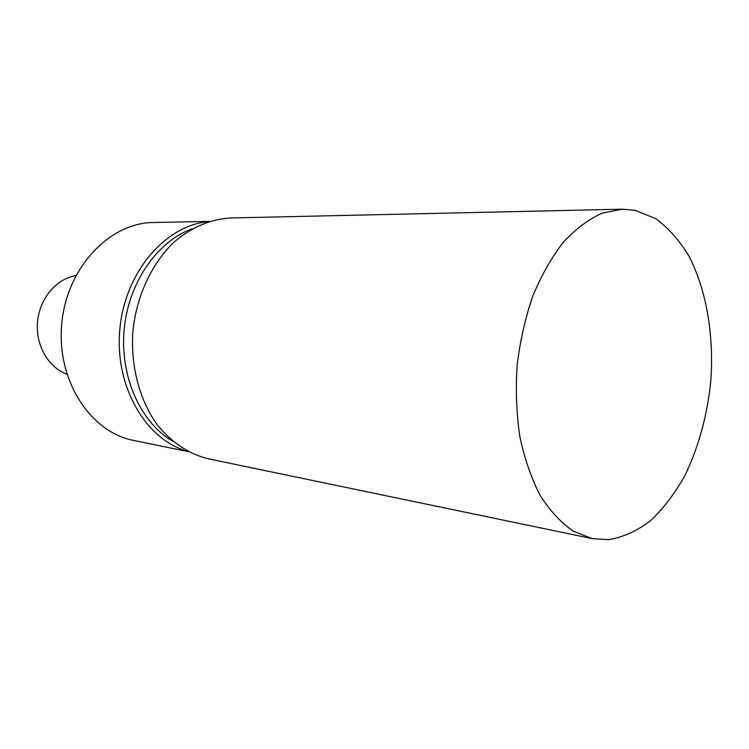 <?xml version="1.0" encoding="UTF-8"?>
<svg xmlns="http://www.w3.org/2000/svg" width="749" height="749" viewBox="0 0 749 749"><rect width="100%" height="100%" fill="white"/><g stroke="black" fill="none" stroke-linecap="round" stroke-linejoin="round"><path stroke-width="1.12" d="M635.199 210.319L622.456 209.177L602.271 213.137C588.723 219.214 575.756 228.885 563.37 242.161C551.601 257.366 541.396 275.351 532.754 296.117C525.255 318.1 520.031 341.272 517.082 365.643C515.555 390.145 516.492 413.879 519.872 436.864C524.6 458.856 531.378 478.396 540.188 495.482C549.953 510.781 560.954 522.643 573.172 531.078L592.309 538.643L608.778 539.636C623.383 537.155 637.38 530.788 650.778 520.536C663.558 508.365 674.924 493.385 684.876 475.624C698.714 446.919 707.374 415.189 710.867 380.436C714.012 334.784 706.354 289.723 688.949 256.102C679.465 240.382 668.38 227.893 655.712 218.642L635.199 210.319M622.456 209.177L230.243 217.996C210.235 219.223 191.501 227.256 174.04 242.096C151.953 263.227 136.73 295.546 132.947 330.487C130.317 365.54 139.436 400.088 157.309 424.87C171.793 442.631 188.757 453.941 208.203 458.772L592.309 538.643M192.259 228.763C157.271 241.262 128.407 282.607 124.137 329.682C119.793 376.756 140.672 422.651 172.804 441.292M208.55 221.638C165.501 225.234 124.886 272.112 119.831 329.288C114.419 386.428 145.858 439.906 187.531 451.254M209.317 221.404L153.489 222.5C109.569 222.678 66.652 267.702 61.727 323.971C56.353 380.192 90.386 432.267 133.547 440.412L188.242 451.628M66.858 374.126C48.254 367.497 35.343 344.961 37.525 321.761C39.594 298.542 56.381 278.722 75.874 275.576"/></g></svg>
